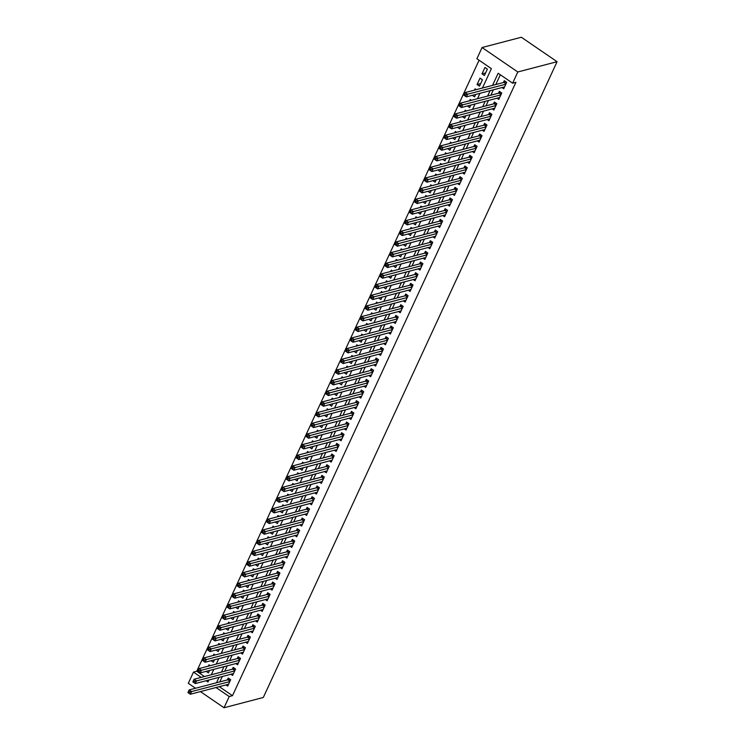 <?xml version="1.0" encoding="UTF-8"?>
<svg xmlns="http://www.w3.org/2000/svg" width="745" height="745" viewBox="0 0 745 745"><rect width="100%" height="100%" fill="white"/><g stroke="black" fill="none" stroke-linecap="round" stroke-linejoin="round"><path stroke-width="1.12" d="M482.425 88.04L491.383 68.642L476.902 58.734L482.071 47.531L521.351 37.25L557.074 61.695L263.311 697.469L224.04 707.75L229.209 696.547L232.487 695.69L515.903 82.323L512.625 83.179L498.144 73.271L492.538 85.396M195.544 688.25L188.308 683.305L193.486 672.102L201.215 677.391M479.082 60.233L196.755 671.245L193.486 672.102M501.99 87.547L503.722 88.73L506.684 82.332L504.272 80.684L503.406 82.546M497.064 98.21L498.796 99.402L501.748 93.004L499.336 91.346L498.479 93.218M492.128 108.882L493.87 110.064L496.822 103.667L494.41 102.018L493.544 103.881M487.202 119.545L488.934 120.737L491.896 114.339L489.484 112.681L488.618 114.553M482.276 130.217L484.008 131.399L486.969 125.002L484.548 123.353L483.691 125.216M477.349 140.88L479.082 142.072L482.034 135.665L479.622 134.016L478.756 135.888M472.414 151.552L474.146 152.734L477.107 146.337L474.695 144.688L473.829 146.551M467.488 162.214L469.22 163.406L472.181 156.999L469.769 155.351L468.903 157.223M462.561 172.887L464.293 174.069L467.245 167.672L464.833 166.023L463.977 167.886M457.626 183.549L459.367 184.741L462.319 178.334L459.907 176.686L459.041 178.558M452.699 194.222L454.431 195.404L457.393 189.007L454.981 187.358L454.115 189.221M447.773 204.884L449.505 206.076L452.466 199.669L450.045 198.021L449.188 199.883M442.847 215.556L444.579 216.739L447.531 210.341L445.119 208.684L444.253 210.556M437.911 226.219L439.643 227.411L442.604 221.004L440.193 219.356L439.327 221.218M432.985 236.891L434.717 238.074L437.678 231.676L435.266 230.019L434.4 231.891M428.058 247.554L429.791 248.746L432.743 242.339L430.331 240.691L429.474 242.553M423.123 258.226L424.864 259.409L427.816 253.011L425.404 251.354L424.538 253.226M418.196 268.889L419.929 270.081L422.89 263.674L420.478 262.026L419.612 263.888M413.27 279.561L415.002 280.744L417.964 274.346L415.542 272.689L414.686 274.56M408.335 290.224L410.076 291.416L413.028 285.009L410.616 283.361L409.75 285.223M403.408 300.896L405.14 302.079L408.102 295.681L405.69 294.024L404.824 295.895M398.482 311.559L400.214 312.742L403.175 306.344L400.763 304.696L399.897 306.558M393.556 322.231L395.288 323.414L398.24 317.016L395.828 315.358L394.971 317.23M388.62 332.894L390.361 334.077L393.313 327.679L390.901 326.031L390.035 327.893M383.694 343.566L385.426 344.749L388.387 338.351L385.975 336.693L385.109 338.565M378.767 354.229L380.499 355.412L383.461 349.014L381.04 347.366L380.183 349.228M373.832 364.892L375.573 366.084L378.525 359.686L376.113 358.028L375.247 359.9M368.905 375.564L370.637 376.747L373.599 370.349L371.187 368.701L370.321 370.563M363.979 386.227L365.711 387.419L368.673 381.021L366.261 379.363L365.395 381.235M359.053 396.899L360.785 398.081L363.737 391.684L361.325 390.035L360.468 391.898M354.117 407.562L355.859 408.754L358.811 402.356L356.399 400.698L355.533 402.57M349.191 418.234L350.923 419.416L353.884 413.019L351.472 411.37L350.606 413.233M344.264 428.897L345.997 430.089L348.958 423.691L346.537 422.033L345.68 423.905M339.329 439.569L341.07 440.751L344.022 434.354L341.61 432.705L340.744 434.568M334.403 450.231L336.135 451.423L339.096 445.016L336.684 443.368L335.818 445.24M329.476 460.904L331.208 462.086L334.17 455.689L331.749 454.04L330.892 455.903M324.55 471.566L326.282 472.758L329.234 466.351L326.822 464.703L325.965 466.575M319.614 482.239L321.356 483.421L324.308 477.024L321.896 475.375L321.03 477.238M314.688 492.901L316.42 494.093L319.382 487.686L316.97 486.038L316.103 487.91M309.762 503.573L311.494 504.756L314.455 498.358L312.034 496.71L311.177 498.573M304.826 514.236L306.567 515.428L309.52 509.021L307.108 507.373L306.242 509.235M299.9 524.908L301.632 526.091L304.593 519.693L302.181 518.045L301.315 519.908M294.973 535.571L296.706 536.763L299.667 530.356L297.246 528.708L296.389 530.57M290.047 546.243L291.779 547.426L294.731 541.028L292.319 539.371L291.463 541.243M285.112 556.906L286.853 558.098L289.805 551.691L287.393 550.043L286.527 551.905M280.185 567.578L281.917 568.761L284.879 562.363L282.467 560.706L281.601 562.577M275.259 578.241L276.991 579.433L279.952 573.026L277.531 571.378L276.674 573.24M270.323 588.913L272.065 590.096L275.017 583.698L272.605 582.041L271.739 583.912M265.397 599.576L267.129 600.768L270.09 594.361L267.678 592.713L266.812 594.575M260.471 610.248L262.203 611.431L265.164 605.033L262.743 603.375L261.886 605.247M255.544 620.911L257.276 622.103L260.228 615.696L257.817 614.048L256.96 615.91M250.609 631.583L252.35 632.766L255.302 626.368L252.89 624.71L252.024 626.582M245.682 642.246L247.415 643.429L250.376 637.031L247.964 635.383L247.098 637.245M240.756 652.918L242.488 654.101L245.45 647.703L243.028 646.045L242.172 647.917M235.82 663.581L237.562 664.764L240.514 658.366L238.102 656.718L237.236 658.58M230.894 674.244L232.626 675.436L235.588 669.038L233.176 667.38L232.31 669.252M210.155 665.676L208.935 664.838L208.321 666.151M215.082 655.004L213.862 654.166L213.256 655.488M220.017 644.341L218.788 643.503L218.183 644.816M224.943 633.669L223.724 632.831L223.109 634.153M229.87 623.006L228.65 622.168L228.035 623.481M234.805 612.334L233.576 611.496L232.971 612.818M239.732 601.671L238.502 600.833L237.897 602.146M244.658 590.999L243.438 590.161L242.823 591.483M249.584 580.336L248.364 579.498L247.759 580.811M254.52 569.664L253.291 568.826L252.685 570.149M259.446 559.001L258.226 558.163L257.612 559.476M264.373 548.329L263.153 547.5L262.538 548.814M269.308 537.667L268.079 536.828L267.474 538.141M274.235 526.994L273.005 526.166L272.4 527.479M279.161 516.332L277.941 515.493L277.326 516.816M284.087 505.669L282.867 504.831L282.262 506.144M289.023 494.997L287.794 494.159L287.188 495.481M293.949 484.334L292.729 483.496L292.115 484.809M298.875 473.662L297.655 472.824L297.041 474.146M303.811 462.999L302.582 462.161L301.976 463.474M308.737 452.327L307.508 451.489L306.903 452.811M313.664 441.664L312.444 440.826L311.829 442.139M318.59 430.992L317.37 430.154L316.765 431.476M323.526 420.329L322.296 419.491L321.691 420.804M328.452 409.657L327.232 408.819L326.617 410.141M333.378 398.994L332.158 398.156L331.544 399.469M338.314 388.322L337.085 387.484L336.479 388.806M343.24 377.659L342.011 376.821L341.406 378.134M348.166 366.987L346.947 366.149L346.332 367.471M353.093 356.324L351.873 355.486L351.267 356.799M358.028 345.652L356.799 344.814L356.194 346.136M362.955 334.989L361.735 334.151L361.12 335.464M367.881 324.317L366.661 323.479L366.046 324.801M372.817 313.654L371.587 312.816L370.982 314.129M377.743 302.982L376.514 302.144L375.908 303.466M382.669 292.319L381.449 291.481L380.835 292.794M387.596 281.647L386.376 280.809L385.77 282.131M392.531 270.984L391.302 270.146L390.697 271.459M397.458 260.312L396.238 259.474L395.623 260.797M402.384 249.649L401.164 248.811L400.549 250.124M407.319 238.977L406.09 238.149L405.485 239.462M412.246 228.315L411.017 227.476L410.411 228.79M417.172 217.642L415.952 216.814L415.338 218.127M422.098 206.98L420.878 206.142L420.273 207.464M427.034 196.317L425.805 195.479L425.199 196.792M431.96 185.645L430.74 184.807L430.126 186.129M436.887 174.982L435.667 174.144L435.061 175.457M441.822 164.31L440.593 163.472L439.988 164.794M446.749 153.647L445.519 152.809L444.914 154.122M451.675 142.975L450.455 142.137L449.84 143.459M456.601 132.312L455.381 131.474L454.776 132.787M461.537 121.64L460.308 120.802L459.702 122.124M466.463 110.977L465.243 110.139L464.629 111.452M471.389 100.305L470.17 99.467L469.564 100.789M476.325 89.642L475.096 88.804L474.49 90.117M480.683 83.589L477.07 84.539L480.022 78.132L482.443 79.79L479.482 86.187L477.07 84.539M196.755 671.245L204.484 676.534M206.142 671.357L208.386 672.884L209.503 670.472M211.077 660.685L213.321 662.221L214.43 659.809M216.003 650.022L218.248 651.558L219.365 649.137M220.93 639.35L223.174 640.886L224.292 638.474M225.856 628.687L228.1 630.223L229.218 627.802M230.792 618.015L233.036 619.551L234.154 617.139M235.718 607.352L237.962 608.889L239.08 606.467M240.644 596.68L242.889 598.216L244.006 595.804M245.58 586.017L247.824 587.554L248.932 585.132M250.506 575.345L252.751 576.881L253.868 574.47M255.433 564.682L257.677 566.219L258.794 563.797M260.359 554.01L262.603 555.546L263.721 553.135M265.295 543.347L267.539 544.884L268.656 542.462M270.221 532.675L272.465 534.212L273.583 531.8M275.147 522.012L277.391 523.549L278.509 521.128M280.083 511.34L282.327 512.877L283.445 510.465M285.009 500.677L287.253 502.214L288.371 499.793M289.935 490.005L292.18 491.542L293.297 489.13M294.862 479.342L297.106 480.879L298.224 478.458M299.797 468.67L302.042 470.207L303.159 467.795M304.724 458.007L306.968 459.544L308.085 457.123M309.65 447.335L311.894 448.872L313.012 446.46M314.586 436.672L316.83 438.209L317.947 435.788M319.512 426L321.756 427.537L322.874 425.125M324.438 415.338L326.683 416.874L327.8 414.453M329.365 404.665L331.609 406.202L332.726 403.79M334.3 394.003L336.544 395.539L337.662 393.118M339.226 383.33L341.471 384.867L342.588 382.455M344.153 372.668L346.397 374.204L347.515 371.783M349.088 362.005L351.333 363.532L352.45 361.12M354.015 351.333L356.259 352.869L357.377 350.457M358.941 340.67L361.185 342.206L362.303 339.785M363.867 329.998L366.112 331.534L367.229 329.122M368.803 319.335L371.047 320.872L372.165 318.45M373.729 308.663L375.974 310.199L377.091 307.787M378.656 298L380.9 299.537L382.017 297.115M383.591 287.328L385.836 288.864L386.953 286.453M388.517 276.665L390.762 278.202L391.879 275.78M393.444 265.993L395.688 267.529L396.806 265.118M398.37 255.33L400.624 256.867L401.732 254.445M403.306 244.658L405.55 246.195L406.668 243.783M408.232 233.995L410.476 235.532L411.594 233.111M413.158 223.323L415.403 224.86L416.52 222.448M418.094 212.66L420.338 214.197L421.456 211.776M423.02 201.988L425.265 203.525L426.382 201.113M427.947 191.325L430.191 192.862L431.308 190.441M432.873 180.653L435.127 182.19L436.235 179.778M437.809 169.99L440.053 171.527L441.17 169.106M442.735 159.318L444.979 160.855L446.097 158.443M447.661 148.655L449.906 150.192L451.023 147.771M452.597 137.983L454.841 139.52L455.959 137.108M457.523 127.32L459.767 128.857L460.885 126.436M462.449 116.648L464.694 118.185L465.811 115.773M467.376 105.986L469.629 107.522L470.738 105.101M472.311 95.313L474.556 96.85L475.673 94.438M484.408 75.515L487.37 69.117L484.958 67.469L481.996 73.867L484.408 75.515M500.333 74.761L495.816 84.539M493.386 89.8L490.89 95.202M488.45 100.463L485.954 105.874M483.524 111.135L481.028 116.537M478.597 121.798L476.102 127.209M473.662 132.47L471.166 137.872M468.735 143.133L466.24 148.534M463.809 153.805L461.313 159.207M458.883 164.468L456.387 169.869M453.947 175.14L451.451 180.541M449.021 185.803L446.525 191.204M444.094 196.475L441.599 201.876M439.159 207.138L436.663 212.539M434.233 217.81L431.737 223.211M429.306 228.473L426.81 233.874M424.38 239.145L421.884 244.546M419.444 249.808L416.949 255.209M414.518 260.48L412.022 265.881M409.592 271.143L407.096 276.544M404.656 281.815L402.16 287.216M399.73 292.478L397.234 297.879M394.803 303.15L392.308 308.551M389.877 313.813L387.381 319.214M384.942 324.485L382.446 329.886M380.015 335.148L377.519 340.549M375.089 345.82L372.593 351.221M370.153 356.483L367.658 361.884M365.227 367.155L362.731 372.556M360.301 377.817L357.805 383.219M355.374 388.48L352.869 393.891M350.439 399.152L347.943 404.554M345.512 409.815L343.017 415.226M340.586 420.487L338.09 425.889M335.65 431.15L333.155 436.561M330.724 441.822L328.228 447.224M325.798 452.485L323.302 457.886M320.872 463.157L318.366 468.558M315.936 473.82L313.44 479.221M311.01 484.492L308.514 489.893M306.083 495.155L303.588 500.556M301.148 505.827L298.652 511.228M296.221 516.49L293.726 521.891M291.295 527.162L288.799 532.563M286.369 537.825L283.864 543.226M281.433 548.497L278.937 553.898M276.507 559.16L274.011 564.561M271.58 569.832L269.085 575.233M266.645 580.495L264.149 585.896M261.719 591.167L259.223 596.568M256.792 601.83L254.296 607.231M251.866 612.502L249.361 617.903M246.93 623.165L244.435 628.566M242.004 633.837L239.508 639.238M237.078 644.5L234.582 649.901M232.142 655.172L229.646 660.573M227.216 665.834L224.72 671.236M222.289 676.507L219.794 681.908M219.291 686.667L232.487 695.69M225.968 684.916L227.7 686.098L230.661 679.701L228.24 678.052L227.383 679.915M512.625 83.179L517.803 71.976L557.074 61.695M517.803 71.976L482.071 47.531M206.104 680.744L207.967 682.01L208.898 680.008M211.329 674.746L213.824 669.345M216.255 664.074L218.751 658.673M221.181 653.412L223.677 648.01M226.117 642.739L228.613 637.338M231.043 632.077L233.539 626.675M235.969 621.404L238.465 616.003M240.905 610.742L243.401 605.34M245.831 600.07L248.327 594.668M250.758 589.407L253.253 584.005M255.684 578.735L258.18 573.333M260.62 568.072L263.115 562.671M265.546 557.4L268.042 551.998M270.472 546.737L272.968 541.336M275.408 536.065L277.904 530.663M280.334 525.402L282.83 520.001M285.26 514.73L287.756 509.329M290.187 504.067L292.683 498.666M295.122 493.404L297.618 487.994M300.049 482.732L302.545 477.331M304.975 472.069L307.471 466.659M309.911 461.397L312.406 455.996M314.837 450.734L317.333 445.324M319.763 440.062L322.259 434.661M324.69 429.399L327.185 423.998M329.625 418.727L332.121 413.326M334.552 408.064L337.047 402.663M339.478 397.392L341.974 391.991M344.413 386.729L346.909 381.328M349.34 376.057L351.836 370.656M354.266 365.395L356.762 359.993M359.192 354.722L361.688 349.321M364.128 344.06L366.624 338.658M369.054 333.387L371.55 327.986M373.981 322.725L376.476 317.323M378.916 312.053L381.412 306.651M383.843 301.39L386.338 295.988M388.769 290.718L391.265 285.316M393.695 280.055L396.191 274.654M398.631 269.383L401.127 263.981M403.557 258.72L406.053 253.319M408.483 248.048L410.979 242.647M413.419 237.385L415.915 231.984M418.345 226.713L420.841 221.312M423.272 216.05L425.767 210.649M428.198 205.378L430.694 199.977M433.134 194.715L435.629 189.314M438.06 184.052L440.556 178.642M442.986 173.38L445.482 167.979M447.922 162.717L450.418 157.307M452.848 152.045L455.344 146.644M457.775 141.382L460.27 135.972M462.701 130.71L465.206 125.309M467.637 120.047L470.132 114.646M472.563 109.375L475.059 103.974M477.489 98.713L479.985 93.311M200.433 691.602L224.04 707.75M216.013 687.523L229.209 696.547M490.108 90.657L487.612 96.058M485.181 101.32L482.686 106.731M480.255 111.992L477.759 117.393M475.319 122.655L472.824 128.066M470.393 133.327L467.897 138.728M465.467 143.99L462.971 149.4M460.531 154.662L458.035 160.063M455.605 165.325L453.109 170.726M450.678 175.997L448.183 181.398M445.752 186.66L443.256 192.061M440.817 197.332L438.321 202.733M435.89 207.995L433.394 213.396M430.964 218.667L428.468 224.068M426.028 229.33L423.533 234.731M421.102 240.002L418.606 245.403M416.176 250.665L413.68 256.066M411.249 261.337L408.754 266.738M406.314 272L403.818 277.401M401.387 282.672L398.892 288.073M396.461 293.334L393.965 298.736M391.525 304.007L389.03 309.408M386.599 314.669L384.103 320.071M381.673 325.341L379.177 330.743M376.747 336.004L374.251 341.406M371.811 346.676L369.315 352.078M366.885 357.339L364.389 362.74M361.958 368.011L359.463 373.413M357.023 378.674L354.527 384.075M352.096 389.337L349.601 394.748M347.17 400.009L344.674 405.41M342.244 410.672L339.739 416.083M337.308 421.344L334.812 426.745M332.382 432.007L329.886 437.417M327.455 442.679L324.96 448.08M322.52 453.342L320.024 458.752M317.594 464.014L315.098 469.415M312.667 474.677L310.171 480.078M307.741 485.349L305.236 490.75M302.805 496.012L300.31 501.413M297.879 506.684L295.383 512.085M292.953 517.347L290.457 522.748M288.017 528.019L285.521 533.42M283.091 538.682L280.595 544.083M278.164 549.354L275.669 554.755M273.238 560.017L270.733 565.418M268.302 570.689L265.807 576.09M263.376 581.351L260.88 586.753M258.45 592.024L255.954 597.425M253.514 602.686L251.018 608.088M248.588 613.359L246.092 618.76M243.662 624.021L241.166 629.423M238.735 634.693L236.23 640.095M233.8 645.356L231.304 650.757M228.873 656.028L226.378 661.43M223.947 666.691L221.451 672.092M219.011 677.363L216.516 682.765M485.61 72.917L481.996 73.867M189.621 692.105L188.662 691.444L188.168 692.515L189.137 693.176L189.621 692.105L191.567 691.574L190.338 694.247L187.926 692.589L189.156 689.926L191.567 691.574L229.795 681.573M228.566 684.236L190.338 694.247L189.137 693.176M188.662 691.444L189.156 689.926L227.905 679.775A1.267 0.484 124.4 0 0 228.184 679.636L229.358 678.816M194.557 681.433L193.588 680.781L193.095 681.843L194.063 682.504L194.557 681.433L196.503 680.911L195.264 683.575L192.853 681.926L194.082 679.254L196.503 680.911L234.722 670.9M233.492 673.564L195.264 683.575L194.063 682.504M193.588 680.781L194.082 679.254L232.831 669.112A1.267 0.484 124.4 0 0 233.111 668.973L234.284 668.144M199.483 670.77L198.515 670.109L198.021 671.18L198.99 671.841L199.483 670.77L201.429 670.239L200.2 672.912L197.779 671.254L199.017 668.591L201.429 670.239L239.657 660.238M238.419 662.901L200.2 672.912L198.99 671.841M198.515 670.109L199.017 668.591L237.767 658.45A1.267 0.484 124.4 0 0 238.046 658.301L239.22 657.481M204.409 660.107L203.45 659.446L202.957 660.508L203.916 661.169L204.409 660.107L206.356 659.576L205.126 662.24L202.715 660.591L203.944 657.928L206.356 659.576L244.583 649.566M243.354 652.229L205.126 662.24L203.916 661.169M203.45 659.446L203.944 657.928L242.693 647.778A1.267 0.484 124.4 0 0 242.972 647.638L244.146 646.809M209.345 649.435L208.376 648.774L207.883 649.845L208.851 650.506L209.345 649.435L211.282 648.904L210.053 651.577L207.641 649.919L208.87 647.256L211.282 648.904L249.51 638.903M248.281 641.566L210.053 651.577L208.851 650.506M208.376 648.774L208.87 647.256L247.619 637.115A1.267 0.484 124.4 0 0 247.899 636.966L249.072 636.146M214.271 638.772L213.303 638.111L212.809 639.173L213.778 639.834L214.271 638.772L216.218 638.241L214.979 640.905L212.567 639.257L213.806 636.593L216.218 638.241L254.436 628.231M253.207 630.903L214.979 640.905L213.778 639.834M213.303 638.111L213.806 636.593L252.546 626.443A1.267 0.484 124.4 0 0 252.834 626.303L254.008 625.474M219.198 628.1L218.238 627.439L217.745 628.51L218.704 629.171L219.198 628.1L221.144 627.569L219.915 630.242L217.503 628.584L218.732 625.921L221.144 627.569L259.372 617.568M258.133 620.231L219.915 630.242L218.704 629.171M218.238 627.439L218.732 625.921L257.481 615.78A1.267 0.484 124.4 0 0 257.761 615.631L258.934 614.811M224.133 617.437L223.165 616.776L222.671 617.838L223.64 618.499L224.133 617.437L226.07 616.907L224.841 619.57L222.429 617.922L223.658 615.258L226.07 616.907L264.298 606.896M263.069 609.568L224.841 619.57L223.64 618.499M223.165 616.776L223.658 615.258L262.408 605.108A1.267 0.484 124.4 0 0 262.687 604.968L263.86 604.139M229.06 606.765L228.091 606.104L227.597 607.175L228.566 607.836L229.06 606.765L231.006 606.234L229.767 608.907L227.355 607.25L228.585 604.586L231.006 606.234L269.224 596.233M267.995 598.896L229.767 608.907L228.566 607.836M228.091 606.104L228.585 604.586L267.334 594.445A1.267 0.484 124.4 0 0 267.613 594.296L268.787 593.476M233.986 596.102L233.017 595.441L232.524 596.503L233.492 597.164L233.986 596.102L235.932 595.572L234.703 598.235L232.282 596.587L233.52 593.923L235.932 595.572L274.16 585.561M272.921 588.233L234.703 598.235L233.492 597.164M233.017 595.441L233.52 593.923L272.27 583.773A1.267 0.484 124.4 0 0 272.549 583.633L273.722 582.804M238.912 585.43L237.953 584.769L237.459 585.84L238.419 586.501L238.912 585.43L240.858 584.909L239.629 587.572L237.217 585.924L238.447 583.251L240.858 584.909L279.086 574.898M277.857 577.561L239.629 587.572L238.419 586.501M237.953 584.769L238.447 583.251L277.196 573.11A1.267 0.484 124.4 0 0 277.475 572.97L278.649 572.141M243.848 574.768L242.879 574.106L242.386 575.168L243.354 575.829L243.848 574.768L245.785 574.237L244.556 576.9L242.144 575.252L243.373 572.588L245.785 574.237L284.013 564.226M282.783 566.898L244.556 576.9L243.354 575.829M242.879 574.106L243.373 572.588L282.122 562.438A1.267 0.484 124.4 0 0 282.402 562.298L283.575 561.469M248.774 564.095L247.806 563.434L247.312 564.505L248.281 565.166L248.774 564.095L250.72 563.574L249.482 566.237L247.07 564.589L248.308 561.916L250.72 563.574L288.948 553.563M287.71 556.226L249.482 566.237L248.281 565.166M247.806 563.434L248.308 561.916L287.058 551.775A1.267 0.484 124.4 0 0 287.337 551.635L288.511 550.806M253.7 553.433L252.741 552.771L252.248 553.833L253.207 554.494L253.7 553.433L255.647 552.902L254.417 555.565L252.006 553.917L253.235 551.253L255.647 552.902L293.875 542.891M292.636 545.564L254.417 555.565L253.207 554.494M252.741 552.771L253.235 551.253L291.984 541.103A1.267 0.484 124.4 0 0 292.263 540.963L293.437 540.134M258.636 542.76L257.668 542.099L257.174 543.17L258.142 543.831L258.636 542.76L260.573 542.239L259.344 544.902L256.932 543.254L258.161 540.581L260.573 542.239L298.801 532.228M297.572 534.891L259.344 544.902L258.142 543.831M257.668 542.099L258.161 540.581L296.91 530.44A1.267 0.484 124.4 0 0 297.19 530.3L298.363 529.471M263.562 532.098L262.594 531.436L262.1 532.498L263.069 533.159L263.562 532.098L265.509 531.567L264.27 534.23L261.858 532.582L263.087 529.918L265.509 531.567L303.727 521.556M302.498 524.229L264.27 534.23L263.069 533.159M262.594 531.436L263.087 529.918L301.837 519.768A1.267 0.484 124.4 0 0 302.116 519.628L303.29 518.799M268.489 521.425L267.52 520.764L267.027 521.835L267.995 522.496L268.489 521.425L270.435 520.904L269.206 523.567L266.785 521.919L268.023 519.246L270.435 520.904L308.663 510.893M307.424 513.556L269.206 523.567L267.995 522.496M267.52 520.764L268.023 519.246L306.772 509.105A1.267 0.484 124.4 0 0 307.052 508.965L308.225 508.137M273.415 510.763L272.456 510.101L271.962 511.163L272.921 511.824L273.415 510.763L275.361 510.232L274.132 512.905L271.72 511.247L272.949 508.584L275.361 510.232L313.589 500.221M312.36 502.894L274.132 512.905L272.921 511.824M272.456 510.101L272.949 508.584L311.699 498.433A1.267 0.484 124.4 0 0 311.978 498.293L313.151 497.464M278.351 500.091L277.382 499.429L276.889 500.5L277.857 501.161L278.351 500.091L280.297 499.569L279.058 502.232L276.646 500.584L277.876 497.911L280.297 499.569L318.515 489.558M317.286 492.221L279.058 502.232L277.857 501.161M277.382 499.429L277.876 497.911L316.625 487.77A1.267 0.484 124.4 0 0 316.904 487.63L318.078 486.802M283.277 489.428L282.308 488.767L281.815 489.828L282.783 490.489L283.277 489.428L285.223 488.897L283.985 491.57L281.573 489.912L282.811 487.249L285.223 488.897L323.451 478.886M322.213 481.559L283.985 491.57L282.783 490.489M282.308 488.767L282.811 487.249L321.561 477.098A1.267 0.484 124.4 0 0 321.84 476.958L323.013 476.13M288.203 478.756L287.244 478.094L286.751 479.165L287.71 479.827L288.203 478.756L290.15 478.234L288.92 480.897L286.508 479.249L287.738 476.577L290.15 478.234L328.377 468.223M327.139 470.887L288.92 480.897L287.71 479.827M287.244 478.094L287.738 476.577L326.487 466.435A1.267 0.484 124.4 0 0 326.766 466.296L327.94 465.467M293.139 468.093L292.17 467.432L291.677 468.493L292.645 469.154L293.139 468.093L295.076 467.562L293.847 470.235L291.435 468.577L292.664 465.914L295.076 467.562L333.304 457.551M332.074 460.224L293.847 470.235L292.645 469.154M292.17 467.432L292.664 465.914L331.413 455.763A1.267 0.484 124.4 0 0 331.693 455.623L332.866 454.795M298.065 457.421L297.097 456.76L296.603 457.83L297.572 458.492L298.065 457.421L300.012 456.899L298.773 459.563L296.361 457.914L297.59 455.242L300.012 456.899L338.23 446.888M337.001 449.552L298.773 459.563L297.572 458.492M297.097 456.76L297.59 455.242L336.34 445.1A1.267 0.484 124.4 0 0 336.619 444.961L337.792 444.132M302.992 446.758L302.023 446.097L301.529 447.158L302.498 447.82L302.992 446.758L304.938 446.227L303.709 448.9L301.287 447.242L302.526 444.579L304.938 446.227L343.166 436.216M341.927 438.889L303.709 448.9L302.498 447.82M302.023 446.097L302.526 444.579L341.275 434.428A1.267 0.484 124.4 0 0 341.555 434.288L342.728 433.469M307.918 436.086L306.959 435.425L306.465 436.496L307.424 437.157L307.918 436.086L309.864 435.564L308.635 438.228L306.223 436.579L307.452 433.907L309.864 435.564L348.092 425.553M346.863 428.217L308.635 438.228L307.424 437.157M306.959 435.425L307.452 433.907L346.202 423.765A1.267 0.484 124.4 0 0 346.481 423.626L347.654 422.797M312.853 425.423L311.885 424.762L311.391 425.833L312.36 426.485L312.853 425.423L314.8 424.892L313.561 427.565L311.149 425.907L312.379 423.244L314.8 424.892L353.018 414.881M351.789 417.554L313.561 427.565L312.36 426.485M311.885 424.762L312.379 423.244L351.128 413.093A1.267 0.484 124.4 0 0 351.407 412.954L352.581 412.134M317.78 414.751L316.811 414.09L316.318 415.161L317.286 415.822L317.78 414.751L319.726 414.229L318.488 416.893L316.076 415.244L317.314 412.572L319.726 414.229L357.954 404.218M356.715 406.882L318.488 416.893L317.286 415.822M316.811 414.09L317.314 412.572L356.063 402.43A1.267 0.484 124.4 0 0 356.343 402.291L357.516 401.462M322.706 404.088L321.747 403.427L321.253 404.498L322.213 405.15L322.706 404.088L324.652 403.557L323.423 406.23L321.011 404.572L322.24 401.909L324.652 403.557L362.88 393.556M361.642 396.219L323.423 406.23L322.213 405.15M321.747 403.427L322.24 401.909L360.99 391.758A1.267 0.484 124.4 0 0 361.269 391.619L362.442 390.799M327.642 393.416L326.673 392.764L326.18 393.826L327.148 394.487L327.642 393.416L329.579 392.894L328.349 395.558L325.938 393.909L327.167 391.237L329.579 392.894L367.806 382.883M366.577 385.547L328.349 395.558L327.148 394.487M326.673 392.764L327.167 391.237L365.916 381.095A1.267 0.484 124.4 0 0 366.195 380.956L367.369 380.127M332.568 382.753L331.599 382.092L331.106 383.163L332.074 383.824L332.568 382.753L334.514 382.222L333.276 384.895L330.864 383.237L332.093 380.574L334.514 382.222L372.733 372.221M371.504 374.884L333.276 384.895L332.074 383.824M331.599 382.092L332.093 380.574L370.842 370.423A1.267 0.484 124.4 0 0 371.122 370.284L372.295 369.464M337.494 372.081L336.526 371.429L336.042 372.491L337.001 373.152L337.494 372.081L339.441 371.559L338.211 374.223L335.79 372.575L337.029 369.902L339.441 371.559L377.668 361.548M376.43 364.212L338.211 374.223L337.001 373.152M336.526 371.429L337.029 369.902L375.778 359.76A1.267 0.484 124.4 0 0 376.057 359.621L377.231 358.792M342.421 361.418L341.461 360.757L340.968 361.828L341.927 362.489L342.421 361.418L344.367 360.887L343.138 363.56L340.726 361.902L341.955 359.239L344.367 360.887L382.595 350.886M381.365 353.549L343.138 363.56L341.927 362.489M341.461 360.757L341.955 359.239L380.704 349.098A1.267 0.484 124.4 0 0 380.984 348.949L382.157 348.129M347.356 350.755L346.388 350.094L345.894 351.156L346.863 351.817L347.356 350.755L349.303 350.224L348.064 352.888L345.652 351.24L346.881 348.576L349.303 350.224L387.521 340.214M386.292 342.877L348.064 352.888L346.863 351.817M346.388 350.094L346.881 348.576L385.631 338.426A1.267 0.484 124.4 0 0 385.91 338.286L387.083 337.457M352.283 340.083L351.314 339.422L350.821 340.493L351.789 341.154L352.283 340.083L354.229 339.552L352.99 342.225L350.578 340.567L351.817 337.904L354.229 339.552L392.457 329.551M391.218 332.214L352.99 342.225L351.789 341.154M351.314 339.422L351.817 337.904L390.566 327.763A1.267 0.484 124.4 0 0 390.846 327.614L392.019 326.794M357.209 329.42L356.25 328.759L355.756 329.821L356.715 330.482L357.209 329.42L359.155 328.89L357.926 331.553L355.514 329.905L356.743 327.241L359.155 328.89L397.383 318.879M396.154 321.551L357.926 331.553L356.715 330.482M356.25 328.759L356.743 327.241L395.493 317.091A1.267 0.484 124.4 0 0 395.772 316.951L396.945 316.122M362.144 318.748L361.176 318.087L360.682 319.158L361.651 319.819L362.144 318.748L364.082 318.217L362.852 320.89L360.44 319.233L361.67 316.569L364.082 318.217L402.309 308.216M401.08 310.879L362.852 320.89L361.651 319.819M361.176 318.087L361.67 316.569L400.419 306.428A1.267 0.484 124.4 0 0 400.698 306.279L401.872 305.459M367.071 308.085L366.102 307.424L365.609 308.486L366.577 309.147L367.071 308.085L369.017 307.555L367.779 310.218L365.367 308.57L366.596 305.906L369.017 307.555L407.236 297.544M406.006 300.216L367.779 310.218L366.577 309.147M366.102 307.424L366.596 305.906L405.345 295.756A1.267 0.484 124.4 0 0 405.625 295.616L406.798 294.787M371.997 297.413L371.029 296.752L370.544 297.823L371.504 298.484L371.997 297.413L373.943 296.882L372.714 299.555L370.293 297.898L371.531 295.234L373.943 296.882L412.171 286.881M410.933 289.544L372.714 299.555L371.504 298.484M371.029 296.752L371.531 295.234L410.281 285.093A1.267 0.484 124.4 0 0 410.56 284.944L411.734 284.124M376.923 286.751L375.964 286.089L375.471 287.151L376.43 287.812L376.923 286.751L378.87 286.22L377.64 288.883L375.229 287.235L376.458 284.571L378.87 286.22L417.098 276.209M415.868 278.881L377.64 288.883L376.43 287.812M375.964 286.089L376.458 284.571L415.207 274.421A1.267 0.484 124.4 0 0 415.487 274.281L416.66 273.452M381.859 276.078L380.891 275.417L380.397 276.488L381.365 277.149L381.859 276.078L383.805 275.557L382.567 278.22L380.155 276.572L381.384 273.899L383.805 275.557L422.024 265.546M420.795 268.209L382.567 278.22L381.365 277.149M380.891 275.417L381.384 273.899L420.133 263.758A1.267 0.484 124.4 0 0 420.413 263.609L421.586 262.789M386.785 265.416L385.817 264.754L385.323 265.816L386.292 266.477L386.785 265.416L388.732 264.885L387.502 267.548L385.081 265.9L386.32 263.236L388.732 264.885L426.96 254.874M425.721 257.546L387.502 267.548L386.292 266.477M385.817 264.754L386.32 263.236L425.069 253.086A1.267 0.484 124.4 0 0 425.348 252.946L426.522 252.117M391.712 254.743L390.753 254.082L390.259 255.153L391.218 255.814L391.712 254.743L393.658 254.222L392.429 256.885L390.017 255.237L391.246 252.564L393.658 254.222L431.886 244.211M430.657 246.874L392.429 256.885L391.218 255.814M390.753 254.082L391.246 252.564L429.995 242.423A1.267 0.484 124.4 0 0 430.275 242.283L431.448 241.454M396.647 244.081L395.679 243.419L395.185 244.481L396.154 245.142L396.647 244.081L398.584 243.55L397.355 246.213L394.943 244.565L396.172 241.901L398.584 243.55L436.812 233.539M435.583 236.212L397.355 246.213L396.154 245.142M395.679 243.419L396.172 241.901L434.922 231.751A1.267 0.484 124.4 0 0 435.201 231.611L436.374 230.782M401.574 233.409L400.605 232.747L400.112 233.818L401.08 234.479L401.574 233.409L403.52 232.887L402.281 235.55L399.869 233.902L401.099 231.229L403.52 232.887L441.738 222.876M440.509 225.539L402.281 235.55L401.08 234.479M400.605 232.747L401.099 231.229L439.848 221.088A1.267 0.484 124.4 0 0 440.127 220.948L441.301 220.12M406.5 222.746L405.531 222.084L405.047 223.146L406.006 223.807L406.5 222.746L408.446 222.215L407.217 224.878L404.796 223.23L406.034 220.567L408.446 222.215L446.674 212.204M445.435 214.877L407.217 224.878L406.006 223.807M405.531 222.084L406.034 220.567L444.784 210.416A1.267 0.484 124.4 0 0 445.063 210.276L446.236 209.447M411.426 212.074L410.467 211.412L409.974 212.483L410.942 213.144L411.426 212.074L413.373 211.552L412.143 214.215L409.731 212.567L410.961 209.894L413.373 211.552L451.6 201.541M450.371 204.204L412.143 214.215L410.942 213.144M410.467 211.412L410.961 209.894L449.71 199.753A1.267 0.484 124.4 0 0 449.989 199.613L451.163 198.785M416.362 201.411L415.393 200.75L414.9 201.811L415.868 202.472L416.362 201.411L418.308 200.88L417.07 203.553L414.658 201.895L415.887 199.232L418.308 200.88L456.527 190.869M455.297 193.542L417.07 203.553L415.868 202.472M415.393 200.75L415.887 199.232L454.636 189.081A1.267 0.484 124.4 0 0 454.916 188.941L456.089 188.113M421.288 190.739L420.32 190.077L419.826 191.148L420.795 191.81L421.288 190.739L423.235 190.217L422.005 192.881L419.584 191.232L420.823 188.559L423.235 190.217L461.462 180.206M460.224 182.87L422.005 192.881L420.795 191.81M420.32 190.077L420.823 188.559L459.572 178.418A1.267 0.484 124.4 0 0 459.851 178.279L461.025 177.45M426.215 180.076L425.255 179.415L424.762 180.476L425.721 181.137L426.215 180.076L428.161 179.545L426.932 182.218L424.52 180.56L425.749 177.897L428.161 179.545L466.389 169.534M465.159 172.207L426.932 182.218L425.721 181.137M425.255 179.415L425.749 177.897L464.498 167.746A1.267 0.484 124.4 0 0 464.778 167.606L465.951 166.778M431.15 169.404L430.182 168.743L429.688 169.813L430.657 170.475L431.15 169.404L433.087 168.882L431.858 171.546L429.446 169.897L430.675 167.225L433.087 168.882L471.315 158.871M470.086 161.535L431.858 171.546L430.657 170.475M430.182 168.743L430.675 167.225L469.425 157.083A1.267 0.484 124.4 0 0 469.704 156.944L470.877 156.115M436.076 158.741L435.108 158.08L434.614 159.141L435.583 159.803L436.076 158.741L438.023 158.21L436.784 160.883L434.372 159.225L435.601 156.562L438.023 158.21L476.241 148.199M475.012 150.872L436.784 160.883L435.583 159.803M435.108 158.08L435.601 156.562L474.351 146.411A1.267 0.484 124.4 0 0 474.63 146.271L475.804 145.443M441.003 148.069L440.034 147.408L439.55 148.478L440.509 149.14L441.003 148.069L442.949 147.547L441.72 150.211L439.299 148.562L440.537 145.89L442.949 147.547L481.177 137.536M479.938 140.2L441.72 150.211L440.509 149.14M440.034 147.408L440.537 145.89L479.286 135.748A1.267 0.484 124.4 0 0 479.566 135.609L480.739 134.78M445.929 137.406L444.97 136.745L444.476 137.806L445.445 138.468L445.929 137.406L447.875 136.875L446.646 139.548L444.234 137.89L445.463 135.227L447.875 136.875L486.103 126.864M484.874 129.537L446.646 139.548L445.445 138.468M444.97 136.745L445.463 135.227L484.213 125.076A1.267 0.484 124.4 0 0 484.492 124.936L485.666 124.117M450.865 126.734L449.896 126.073L449.403 127.144L450.371 127.805L450.865 126.734L452.811 126.212L451.572 128.876L449.161 127.227L450.39 124.555L452.811 126.212L491.029 116.201M489.8 118.865L451.572 128.876L450.371 127.805M449.896 126.073L450.39 124.555L489.139 114.413A1.267 0.484 124.4 0 0 489.418 114.274L490.592 113.445M455.791 116.071L454.822 115.41L454.329 116.471L455.297 117.133L455.791 116.071L457.737 115.54L456.508 118.213L454.087 116.555L455.325 113.892L457.737 115.54L495.965 105.529M494.727 108.202L456.508 118.213L455.297 117.133M454.822 115.41L455.325 113.892L494.075 103.741A1.267 0.484 124.4 0 0 494.354 103.602L495.527 102.782M460.717 105.399L459.758 104.738L459.265 105.809L460.224 106.47L460.717 105.399L462.664 104.877L461.434 107.541L459.022 105.892L460.252 103.22L462.664 104.877L500.891 94.866M499.662 97.53L461.434 107.541L460.224 106.47M459.758 104.738L460.252 103.22L499.001 93.078A1.267 0.484 124.4 0 0 499.28 92.939L500.454 92.11M465.653 94.736L464.684 94.075L464.191 95.146L465.159 95.798L465.653 94.736L467.59 94.205L466.361 96.878L463.949 95.22L465.178 92.557L467.59 94.205L505.818 84.204M504.589 86.867L466.361 96.878L465.159 95.798M464.684 94.075L465.178 92.557L503.927 82.406A1.267 0.484 124.4 0 0 504.207 82.267L505.38 81.447M229.972 681.191L227.905 679.775M230.084 680.939L228.184 679.636M234.899 670.528L232.831 669.112M235.02 670.277L233.111 668.973M239.825 659.856L237.767 658.45M239.946 659.604L238.046 658.301M244.76 649.193L242.693 647.778M244.872 648.942L242.972 647.638M249.687 638.521L247.619 637.115M249.799 638.269L247.899 636.966M254.613 627.858L252.546 626.443M254.734 627.607L252.834 626.303M259.539 617.186L257.481 615.78M259.66 616.935L257.761 615.631M264.475 606.523L262.408 605.108M264.587 606.272L262.687 604.968M269.401 595.851L267.334 594.445M269.522 595.6L267.613 594.296M274.328 585.188L272.27 583.773M274.449 584.937L272.549 583.633M279.263 574.516L277.196 573.11M279.375 574.265L277.475 572.97M284.19 563.853L282.122 562.438M284.301 563.602L282.402 562.298M289.116 553.181L287.058 551.775M289.237 552.93L287.337 551.635M294.042 542.518L291.984 541.103M294.163 542.267L292.263 540.963M298.978 531.846L296.91 530.44M299.09 531.595L297.19 530.3M303.904 521.183L301.837 519.768M304.025 520.932L302.116 519.628M308.83 510.511L306.772 509.105M308.952 510.26L307.052 508.965M313.766 499.848L311.699 498.433M313.878 499.597L311.978 498.293M318.692 489.176L316.625 487.77M318.804 488.925L316.904 487.63M323.619 478.514L321.561 477.098M323.74 478.262L321.84 476.958M328.545 467.841L326.487 466.435M328.666 467.59L326.766 466.296M333.481 457.179L331.413 455.763M333.592 456.927L331.693 455.623M338.407 446.516L336.34 445.1M338.528 446.255L336.619 444.961M343.333 435.844L341.275 434.428M343.454 435.592L341.555 434.288M348.269 425.181L346.202 423.765M348.381 424.92L346.481 423.626M353.195 414.509L351.128 413.093M353.307 414.257L351.407 412.954M358.122 403.846L356.063 402.43M358.243 403.585L356.343 402.291M363.048 393.174L360.99 391.758M363.169 392.922L361.269 391.619M367.983 382.511L365.916 381.095M368.095 382.25L366.195 380.956M372.91 371.839L370.842 370.423M373.031 371.587L371.122 370.284M377.836 361.176L375.778 359.76M377.957 360.925L376.057 359.621M382.772 350.504L380.704 349.098M382.883 350.252L380.984 348.949M387.698 339.841L385.631 338.426M387.81 339.59L385.91 338.286M392.624 329.169L390.566 327.763M392.745 328.918L390.846 327.614M397.56 318.506L395.493 317.091M397.672 318.255L395.772 316.951M402.486 307.834L400.419 306.428M402.598 307.583L400.698 306.279M407.413 297.171L405.345 295.756M407.534 296.92L405.625 295.616M412.339 286.499L410.281 285.093M412.46 286.248L410.56 284.944M417.274 275.836L415.207 274.421M417.386 275.585L415.487 274.281M422.201 265.164L420.133 263.758M422.313 264.913L420.413 263.609M427.127 254.501L425.069 253.086M427.248 254.25L425.348 252.946M432.063 243.829L429.995 242.423M432.175 243.578L430.275 242.283M436.989 233.166L434.922 231.751M437.101 232.915L435.201 231.611M441.915 222.494L439.848 221.088M442.036 222.243L440.127 220.948M446.842 211.831L444.784 210.416M446.963 211.58L445.063 210.276M451.777 201.159L449.71 199.753M451.889 200.908L449.989 199.613M456.704 190.496L454.636 189.081M456.815 190.245L454.916 188.941M461.63 179.824L459.572 178.418M461.751 179.573L459.851 178.279M466.566 169.162L464.498 167.746M466.677 168.91L464.778 167.606M471.492 158.489L469.425 157.083M471.604 158.238L469.704 156.944M476.418 147.827L474.351 146.411M476.539 147.575L474.63 146.271M481.344 137.164L479.286 135.748M481.466 136.903L479.566 135.609M486.28 126.492L484.213 125.076M486.392 126.24L484.492 124.936M491.206 115.829L489.139 114.413M491.328 115.568L489.418 114.274M496.133 105.157L494.075 103.741M496.254 104.905L494.354 103.602M501.068 94.494L499.001 93.078M501.18 94.233L499.28 92.939M505.995 83.822L503.927 82.406M506.106 83.57L504.207 82.267"/></g></svg>
